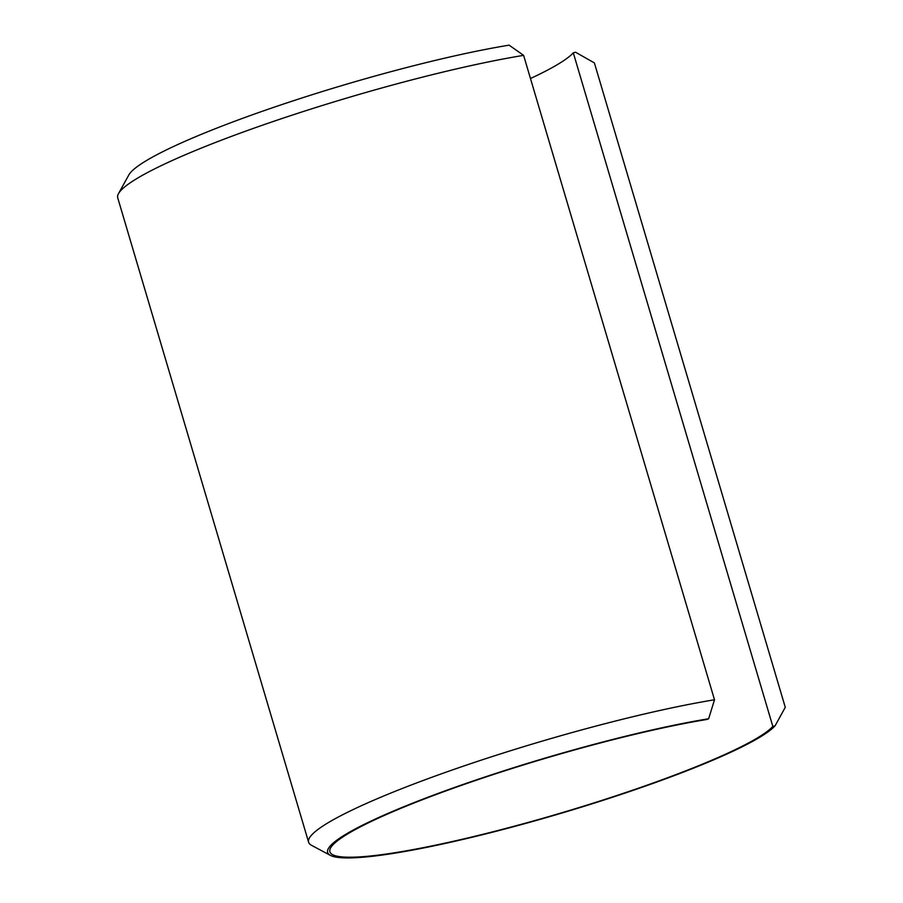 <?xml version="1.0" encoding="UTF-8"?>
<svg xmlns="http://www.w3.org/2000/svg" width="903" height="903" viewBox="0 0 903 903"><rect width="100%" height="100%" fill="white"/><g stroke="black" fill="none" stroke-linecap="round" stroke-linejoin="round"><path stroke-width="1.35" d="M118.485 193.66L128.824 174.968A234.769 28.738 -16.5 0 1 280.63 104.996A234.769 28.738 -16.5 0 1 509.111 45.15L523.616 55.365A250.108 30.612 163.5 0 0 280.212 119.117A250.108 30.612 163.5 0 0 118.485 193.66A250.108 30.612 163.5 0 0 117.729 197.825L308.612 842.239A250.108 30.612 -16.5 0 1 471.095 763.532A250.108 30.612 -16.5 0 1 714.499 699.78L523.616 55.365M714.499 699.78L708.641 718.754A234.769 28.738 163.5 0 0 480.17 778.6A234.769 28.738 163.5 0 0 330.363 855.367A234.769 28.738 163.5 0 0 625.327 792.992A234.769 28.738 163.5 0 0 775.067 725.831L785.271 707.32L594.388 62.905L575.538 52.227L573.303 52.825A232.41 28.444 -16.5 0 1 530.479 78.527M330.363 855.367L311.512 845.31A250.108 30.612 -16.5 0 1 308.612 842.239M775.067 725.831L772.833 726.43A232.41 28.444 -16.5 0 1 624.594 792.924A232.41 28.444 -16.5 0 1 329.9 851.811A232.41 28.444 -16.5 0 1 480.893 778.668A232.41 28.444 -16.5 0 1 707.072 719.431L708.641 718.754M772.833 726.43L573.303 52.825"/></g></svg>
